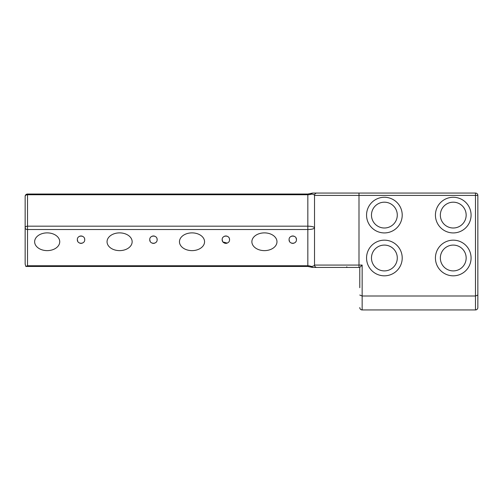 <?xml version="1.0" encoding="UTF-8"?>
<svg xmlns="http://www.w3.org/2000/svg" width="503" height="503" viewBox="0 0 503 503"><rect width="100%" height="100%" fill="white"/><g stroke="black" fill="none" stroke-linecap="round" stroke-linejoin="round"><path stroke-width="0.75" d="M359.783 287.71L359.783 267.439L362.147 265.075L359.783 267.439L316.89 267.439A2.364 2.364 0 0 1 314.526 265.075L314.526 195.422A2.364 2.364 0 0 1 316.89 193.058A2.364 2.364 0 0 0 314.526 195.422C314.331 194.755 313.281 194.284 311.388 194.007A2.364 1.566 90 0 1 312.646 193.058L475.486 193.058A2.364 2.364 0 0 1 477.85 195.422L475.486 195.422L475.486 193.058M264.427 250.626A12.544 8.872 0 0 1 251.884 241.534A12.544 8.872 0 0 1 264.427 232.883A12.544 8.872 0 0 1 276.971 241.534A12.544 8.872 0 0 1 264.427 250.626M77.343 239.673C77.141 244.427 84.925 244.427 84.724 239.673C84.925 234.914 77.141 234.914 77.343 239.673L77.77 241.396M149.749 239.673C149.542 244.439 157.351 244.439 157.143 239.673C157.351 234.901 149.542 234.901 149.749 239.673L150.183 241.409M222.169 239.673C221.968 244.427 229.752 244.427 229.55 239.673C229.752 234.914 221.968 234.914 222.169 239.673L222.596 241.396M289.074 239.673C288.873 244.427 296.657 244.427 296.456 239.673C296.657 234.914 288.873 234.914 289.074 239.673L289.502 241.396M192.014 250.626A12.544 8.872 0 0 1 179.47 241.534A12.544 8.872 0 0 1 192.014 232.883A12.544 8.872 0 0 1 204.558 241.534A12.544 8.872 0 0 1 192.014 250.626M119.601 250.626A12.544 8.872 0 0 1 107.057 241.534A12.544 8.872 0 0 1 119.601 232.883A12.544 8.872 0 0 1 132.144 241.534A12.544 8.872 0 0 1 119.601 250.626M47.188 250.626A12.544 8.872 0 0 1 34.644 241.534A12.544 8.872 0 0 1 47.188 232.883A12.544 8.872 0 0 1 59.731 241.534A12.544 8.872 0 0 1 47.188 250.626M77.512 240.78L77.764 241.371M79.681 243.106L79.675 243.106A3.691 3.691 0 0 0 80.449 243.314M80.625 243.339A3.691 3.691 0 0 0 81.486 243.333M81.568 243.326A3.691 3.691 0 0 0 82.391 243.1M84.554 238.567L84.724 239.673M82.391 236.24L81.159 235.982L82.391 236.24A3.691 3.691 0 0 0 81.681 236.039M80.908 235.982L79.688 236.24M79.694 236.234L80.901 235.982M81.448 236.008A3.691 3.691 0 0 0 80.574 236.014M80.499 236.02A3.691 3.691 0 0 0 79.675 236.24M149.919 240.786L150.171 241.383M152.088 243.112L153.321 243.37L152.088 243.112A3.697 3.697 0 0 0 152.862 243.326M153.572 243.37L154.798 243.119L153.572 243.37M155.961 242.389L156.408 241.893L155.955 242.389M156.974 238.567L157.143 239.673M154.805 236.234L153.572 235.976L154.805 236.234A3.697 3.697 0 0 0 154.088 236.026M153.321 235.976L152.095 236.228L153.321 235.976M222.339 240.78L222.584 241.371M222.992 241.987L227.205 243.106L225.985 243.358M229.381 238.567L229.55 239.673M228.733 237.359L228.425 237.02M227.218 236.24L225.985 235.982L227.218 236.24A3.691 3.691 0 0 0 226.507 236.039M224.514 236.234L225.728 235.982L224.514 236.24M289.244 240.78L289.489 241.371M291.407 243.106L292.639 243.358L291.407 243.106A3.691 3.691 0 0 0 292.18 243.314M292.891 243.358L294.11 243.106L292.891 243.358M295.267 242.377L295.72 241.886L295.267 242.383M296.286 238.567L296.034 237.963M292.639 235.982L291.419 236.24M153.038 243.351A3.697 3.697 0 0 0 153.899 243.345M153.981 243.333A3.697 3.697 0 0 0 154.811 243.112M153.861 235.995A3.697 3.697 0 0 0 152.994 236.001M152.912 236.014A3.697 3.697 0 0 0 152.088 236.234M225.74 243.358L224.501 243.106A3.691 3.691 0 0 0 225.275 243.314M223.294 242.32L222.992 241.993M228.431 237.026L228.72 237.347M291.419 236.234L292.633 235.982M296.028 237.957L296.456 239.673M225.451 243.339A3.691 3.691 0 0 0 226.312 243.333M226.394 243.326A3.691 3.691 0 0 0 227.218 243.1M226.275 236.008A3.691 3.691 0 0 0 225.401 236.014M225.325 236.02A3.691 3.691 0 0 0 224.501 236.24M292.35 243.339A3.691 3.691 0 0 0 293.218 243.333M293.293 243.326A3.691 3.691 0 0 0 294.123 243.1M294.123 236.24A3.691 3.691 0 0 0 293.406 236.039M293.174 236.008A3.691 3.691 0 0 0 292.306 236.014M292.23 236.02A3.691 3.691 0 0 0 291.407 236.24M346.8 266.747L346.8 267.439L316.877 267.439A2.364 2.364 0 0 1 314.526 265.075C314.325 265.741 313.281 266.213 311.388 266.489L311.69 267.238L307.836 266.458L307.836 265.766L27.514 265.766L25.842 266.458L25.15 264.1L25.15 196.396A2.364 1.672 180 0 1 27.514 194.73L307.836 194.73L307.836 194.039L311.69 193.259A2.364 0.887 -113.9 0 1 312.011 193.265M311.69 267.238A2.364 2.364 0 0 0 312.646 267.439L316.896 267.439L312.646 267.439L311.388 266.489A6.69 4.728 0 0 0 307.836 265.766L307.836 229.513C311.81 229.425 314.042 228.865 314.526 227.84C314.042 226.822 311.81 226.262 307.836 226.174L307.836 229.513L27.514 229.513A2.364 1.672 180 0 1 25.15 227.84A2.364 1.672 0 0 1 27.514 226.174L27.514 265.766M25.15 196.396A2.364 2.364 0 0 1 27.514 194.039L27.514 226.174L307.836 226.174L307.836 194.73A9.054 6.401 0 0 0 311.816 194.076M346.8 267.439L313.048 267.439M359.783 307.578C359.878 308.968 360.664 309.754 362.147 309.942L362.147 296.009L475.486 296.009L477.85 295.035L477.85 195.422M453.253 232.927A17.825 17.825 0 0 1 435.428 215.095A17.825 17.825 0 0 1 453.253 197.27A17.825 17.825 0 0 1 471.078 215.095A17.825 17.825 0 0 1 453.253 232.927M453.253 275.82A17.825 17.825 0 0 1 435.428 257.995A17.825 17.825 0 0 1 453.253 240.164A17.825 17.825 0 0 1 471.078 257.995A17.825 17.825 0 0 1 453.253 275.82M384.38 275.82A17.825 17.825 0 0 1 366.555 257.995A17.825 17.825 0 0 1 384.38 240.164A17.825 17.825 0 0 1 402.211 257.995A17.825 17.825 0 0 1 384.38 275.82M384.38 232.927A17.825 17.825 0 0 1 366.555 215.095A17.825 17.825 0 0 1 384.38 197.27A17.825 17.825 0 0 1 402.211 215.095A17.825 17.825 0 0 1 384.38 232.927M314.526 195.422L358.997 195.422L358.997 265.075L362.147 265.075L362.147 296.009L359.783 295.035M361.204 309.747A2.364 2.364 0 0 0 362.147 309.942L475.486 309.942A2.364 2.364 0 0 0 476.429 309.747M477.85 295.035L477.85 307.578C477.756 308.968 476.97 309.754 475.486 309.942L475.486 195.422L358.997 195.422L358.997 193.058M477.85 307.578L477.85 287.71M476.53 309.703A2.364 2.364 0 0 0 477.158 309.251M477.196 309.213A2.364 2.364 0 0 0 477.687 308.452M361.104 309.703A2.364 2.364 0 0 1 360.481 309.251M360.444 309.213A2.364 2.364 0 0 1 359.953 308.452M453.253 202.187A12.908 12.908 0 0 1 466.162 215.095A12.908 12.908 0 0 1 453.253 228.004A12.908 12.908 0 0 1 440.345 215.095A12.908 12.908 0 0 1 453.253 202.187M384.38 202.187A12.908 12.908 0 0 1 397.288 215.095A12.908 12.908 0 0 1 384.38 228.004A12.908 12.908 0 0 1 371.472 215.095A12.908 12.908 0 0 1 384.38 202.187M453.253 245.087A12.908 12.908 0 0 1 466.162 257.995A12.908 12.908 0 0 1 453.253 270.903A12.908 12.908 0 0 1 440.345 257.995A12.908 12.908 0 0 1 453.253 245.087M384.38 245.087A12.908 12.908 0 0 1 397.288 257.995A12.908 12.908 0 0 1 384.38 270.903A12.908 12.908 0 0 1 371.472 257.995A12.908 12.908 0 0 1 384.38 245.087M307.836 194.73A6.69 4.728 0 0 0 311.388 194.007A2.364 0.887 -113.9 0 1 311.69 193.259M358.997 267.439L358.997 265.075L314.526 265.075M307.836 266.458L25.842 266.458M316.727 267.439L316.079 267.439M314.771 267.439L313.451 267.439M315.073 266.59L315.538 267.018M27.514 194.039L307.836 194.039"/></g></svg>
